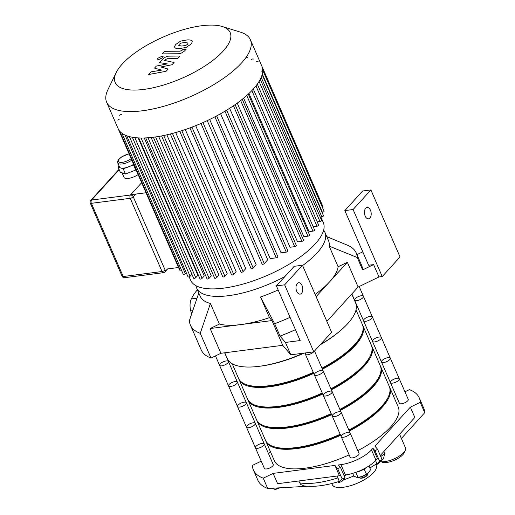<?xml version="1.0" encoding="UTF-8"?>
<svg xmlns="http://www.w3.org/2000/svg" width="515" height="515" viewBox="0 0 515 515"><rect width="100%" height="100%" fill="white"/><g stroke="black" fill="none" stroke-linecap="round" stroke-linejoin="round"><path stroke-width="0.77" d="M381.499 461.755A12.656 4.571 -23.5 0 0 394.419 460.236A12.656 4.571 -23.5 0 0 404.346 451.822M381.377 460.462L383.501 458.846L384.634 453.586L383.778 451.623M380.392 461.601A15.07 5.44 -23.5 0 0 403.837 452.415A15.07 5.44 -23.5 0 0 405.524 447.973L399.563 434.261M261.234 461.157L252.389 465.425A90.421 32.651 -23.5 0 0 253.393 469.957A90.421 32.651 -23.5 0 0 263.236 478.165L273.124 473.394L334.956 465.425L337.64 468.579A90.421 32.651 -23.5 0 0 340.512 467.478L338.387 464.981L340.936 464.652A24.108 8.704 -23.5 0 0 371.489 449.904L372.95 448.295L375.075 450.792A90.421 32.651 -23.5 0 0 377.598 449.286L374.914 446.132L410.346 407.153L420.24 402.376A90.421 32.651 -23.5 0 0 419.236 397.844A90.421 32.651 -23.5 0 0 409.393 389.63L404.932 391.786M395.765 394.889L393.119 395.23M270.427 451.687L268.54 453.767M380.289 455.466L414.833 417.459L410.346 407.153M400.271 435.89L399.737 434.061M401.385 438.452L424.721 412.682A90.421 32.651 -23.5 0 0 424.624 411.517A90.421 32.651 -23.5 0 0 423.716 408.157L419.236 397.844M253.393 469.957L257.88 480.263A90.421 32.651 -23.5 0 0 266.345 487.924A90.421 32.651 -23.5 0 0 267.716 488.478L307.68 486.276M420.24 402.376L424.721 412.682M298.739 480.978L300.715 484.467L303.47 485.793C313.178 487.248 325.023 485.812 339.005 481.486M273.124 473.394L277.611 483.701L339.437 475.731L334.956 465.425M263.236 478.165L267.716 488.478M338.703 481.306C339.391 481.911 339.134 480.772 337.924 477.875L337.119 476.034M382.085 459.592L378.718 463.204A51.236 18.501 156.5 0 1 376.343 464.891L379.555 461.099A90.421 32.651 -23.5 0 0 382.085 459.592L377.598 449.286M344.992 477.785L341.78 481.577A51.236 18.501 156.5 0 1 338.754 482.497L342.121 478.886A90.421 32.651 -23.5 0 0 344.992 477.785L340.512 467.478M338.13 481.757L338.754 482.497M337.64 468.579L342.121 478.886M375.847 464.311L376.343 464.891M376.265 463.667C376.935 464.24 376.658 463.082 375.454 460.204M375.075 450.792L379.555 461.099M343.853 475.165L345.423 474.959A24.108 8.704 -23.5 0 0 375.969 460.217L377.431 458.608L372.95 448.295M331.789 483.508L332.297 484.679A23.928 8.639 -23.5 0 0 357.693 483.064A23.928 8.639 -23.5 0 0 376.195 465.599L375.68 464.421M273.999 488.175L272.036 488.484A7.834 2.833 -23.5 0 0 274.341 488.162M272.107 488.272L270.324 488.278M279.574 487.898A4.217 1.526 156.5 0 1 275.828 489.25A4.217 1.526 156.5 0 1 274.444 489.199L273.742 488.986A4.822 1.738 156.5 0 1 273.13 488.516L273.079 488.394M278.782 487.943A4.822 1.738 156.5 0 1 275.325 489.038A4.822 1.738 156.5 0 1 273.742 488.986M364.672 468.759L364.317 469.468L363.255 469.59M356.67 472.062L355.678 472.41M352.691 473.382L353.773 475.873L356.148 477.218L357.996 477.36L362.457 476.401A7.834 2.833 156.5 0 1 357.861 477.424L357.423 477.437L357.996 477.36L355.917 472.577M368.746 472.551L368.528 472.776A7.834 2.833 156.5 0 1 368.521 472.783A7.834 2.833 156.5 0 1 362.457 476.401L368.746 472.551L370.575 469.654L368.959 465.94M364.317 469.468L366.397 474.251M358.904 477.334L358.955 477.45A4.822 1.738 -23.5 0 0 359.567 477.92L360.268 478.139A4.217 1.526 -23.5 0 0 361.652 478.184A4.217 1.526 -23.5 0 0 367.401 475.036L367.723 474.373A4.822 1.738 -23.5 0 0 367.8 473.607L367.749 473.485M359.567 477.92A4.822 1.738 -23.5 0 0 361.15 477.978A4.822 1.738 -23.5 0 0 367.723 474.373M356.612 472.075A9.643 3.483 -23.5 0 0 366.429 467.485M297.252 283.54A5.729 3.341 -97.3 0 1 298.649 282.761A5.729 3.341 -97.3 0 1 302.698 288.014A5.729 3.341 -97.3 0 1 300.11 294.117A5.729 3.341 -97.3 0 1 296.318 290.151A5.729 3.341 -97.3 0 1 297.252 283.54M295.443 329.703A90.421 32.651 -23.5 0 1 280.031 336.095L285.432 342.436L300.155 340.537L276.394 285.896L284.647 284.834L302.453 265.244L294.2 266.307L276.394 285.896M302.453 265.244L331.596 332.259L313.79 351.848L290.814 354.809L282.729 345.314L271.972 320.568L269.461 317.62L260.493 297.001A69.924 25.248 -23.5 0 0 278.145 289.919M220.903 353.284L211.008 358.054L200.251 333.314L210.416 303.457L219.384 324.077L210.139 328.538L220.903 353.284L282.729 345.314M326.877 321.411L358.118 287.035L347.361 262.296L338.123 266.751L329.156 246.131A69.924 25.248 -23.5 0 0 328.486 240.544L324.901 232.297A69.924 25.248 156.5 0 1 302.588 265.547M365.695 208.24A5.729 3.341 -97.3 0 1 367.092 207.461A5.729 3.341 -97.3 0 1 371.135 212.708A5.729 3.341 -97.3 0 1 368.553 218.817A5.729 3.341 -97.3 0 1 364.762 214.852A5.729 3.341 -97.3 0 1 365.695 208.24M326.793 236.643L347.232 245.095A90.421 32.651 156.5 0 1 356.251 252.987L361.627 265.36A90.421 32.651 -23.5 0 1 362.631 269.892L373.613 264.594L368.598 265.238L344.838 210.596L362.644 191.001L370.897 189.938L353.09 209.528L344.838 210.596M373.613 264.594L378.989 276.961L382.233 276.549L400.039 256.953L370.897 189.938M378.989 276.961L358.118 287.035M362.772 251.841L356.966 254.648M382.233 276.549L353.09 209.528M285.432 342.436L290.814 354.809M313.79 351.848L284.647 284.834M280.031 336.095L274.656 323.723L260.493 297.001M290.067 317.33A90.421 32.651 156.5 0 1 274.656 323.723M200.251 333.314A90.421 32.651 156.5 0 1 190.408 325.1A90.421 32.651 156.5 0 1 189.404 320.568L198.796 292.984M284.93 276.51A69.924 25.248 156.5 0 1 196.653 288.059L200.238 296.305A69.924 25.248 -23.5 0 0 210.416 303.457M211.008 358.054A90.421 32.651 156.5 0 1 201.172 349.84L190.408 325.1M219.384 324.077A69.924 25.248 -23.5 0 0 241.059 324.553L210.139 328.538M271.972 320.568L241.059 324.553A69.924 25.248 -23.5 0 0 269.461 317.62M323.626 230.186A69.924 25.248 156.5 0 1 324.901 232.297M196.653 288.059A69.924 25.248 156.5 0 1 195.983 285.69M315.141 294.419A69.924 25.248 -23.5 0 0 329.645 281.782A69.924 25.248 -23.5 0 0 338.123 266.751M347.361 262.296L316.12 296.666M356.251 252.987A90.421 32.651 156.5 0 1 357.256 257.519L329.156 246.131M362.631 269.892L357.256 257.519M191.625 314.047A50.515 29.477 -97.3 0 1 190.614 310.275L193.016 309.966M197.026 298.185L191.368 298.919A12.057 7.036 82.7 0 0 190.614 310.275M351.751 294.046L355.608 302.917A69.924 25.248 156.5 0 1 320.581 344.374M303.251 353.206A69.924 25.248 156.5 0 1 227.36 358.685L224.791 352.781M191.368 298.919A50.515 29.477 -97.3 0 1 197.432 289.855M362.875 297.709A4.822 1.738 156.5 0 1 358.176 300.354A4.822 1.738 156.5 0 1 354.565 300.136A4.822 1.738 156.5 0 1 358.292 296.614A4.822 1.738 156.5 0 1 363.41 296.292A4.822 1.738 156.5 0 1 362.875 297.709M350.091 432.883A4.822 1.738 156.5 0 1 346.363 436.398A4.822 1.738 156.5 0 1 341.245 436.726L350.213 457.346A4.822 1.738 156.5 0 0 355.331 457.024A4.822 1.738 156.5 0 0 359.058 453.503L350.091 432.883A4.822 1.738 156.5 0 1 346.363 436.398A4.822 1.738 156.5 0 1 341.245 436.726A4.822 1.738 156.5 0 1 341.786 435.304A4.822 1.738 156.5 0 1 346.479 432.658A4.822 1.738 156.5 0 1 350.091 432.883L341.123 412.264A4.822 1.738 156.5 0 1 337.396 415.779A4.822 1.738 156.5 0 1 332.278 416.107A4.822 1.738 156.5 0 1 332.819 414.684A4.822 1.738 156.5 0 1 337.518 412.039A4.822 1.738 156.5 0 1 341.123 412.264L332.162 391.638A4.822 1.738 156.5 0 1 328.435 395.16A4.822 1.738 156.5 0 1 323.317 395.488A4.822 1.738 156.5 0 1 323.851 394.065A4.822 1.738 156.5 0 1 328.551 391.419A4.822 1.738 156.5 0 1 332.162 391.638L323.195 371.019A4.822 1.738 156.5 0 1 319.467 374.54A4.822 1.738 156.5 0 1 314.35 374.869A4.822 1.738 156.5 0 1 314.89 373.446A4.822 1.738 156.5 0 1 319.583 370.8A4.822 1.738 156.5 0 1 323.195 371.019A4.822 1.738 156.5 0 1 319.467 374.54A4.822 1.738 156.5 0 1 314.35 374.869L305.382 354.249A4.822 1.738 156.5 0 0 308.955 354.481A4.822 1.738 156.5 0 0 313.654 351.867A4.822 1.738 156.5 0 1 307.577 354.771A4.822 1.738 156.5 0 1 305.382 354.249A4.822 1.738 156.5 0 1 305.884 352.865M264.266 443.943A4.822 1.738 156.5 0 1 260.539 447.464A4.822 1.738 156.5 0 1 255.421 447.793L264.388 468.412A4.822 1.738 156.5 0 0 269.506 468.084A4.822 1.738 156.5 0 0 273.233 464.562L264.266 443.943A4.822 1.738 156.5 0 1 260.539 447.464A4.822 1.738 156.5 0 1 255.421 447.793A4.822 1.738 156.5 0 1 257.307 445.263A4.822 1.738 156.5 0 1 262.071 443.421A4.822 1.738 156.5 0 1 264.266 443.943L255.298 423.324A4.822 1.738 156.5 0 1 251.571 426.845A4.822 1.738 156.5 0 1 246.453 427.173A4.822 1.738 156.5 0 1 248.339 424.637A4.822 1.738 156.5 0 1 253.103 422.796A4.822 1.738 156.5 0 1 255.298 423.324L246.337 402.704A4.822 1.738 156.5 0 1 242.61 406.226A4.822 1.738 156.5 0 1 237.492 406.547A4.822 1.738 156.5 0 1 239.372 404.018A4.822 1.738 156.5 0 1 244.136 402.176A4.822 1.738 156.5 0 1 246.337 402.704L237.37 382.085A4.822 1.738 156.5 0 1 233.643 385.606A4.822 1.738 156.5 0 1 228.525 385.928A4.822 1.738 156.5 0 1 230.411 383.398A4.822 1.738 156.5 0 1 235.175 381.557A4.822 1.738 156.5 0 1 237.37 382.085L228.403 361.466A4.822 1.738 156.5 0 1 224.675 364.987A4.822 1.738 156.5 0 1 219.557 365.309A4.822 1.738 156.5 0 1 221.444 362.779A4.822 1.738 156.5 0 1 226.207 360.938A4.822 1.738 156.5 0 1 228.403 361.466A4.822 1.738 156.5 0 1 224.675 364.987A4.822 1.738 156.5 0 1 219.557 365.309L215.47 355.904M116.184 72.596L107.886 89.752A78.364 28.293 -23.5 0 0 106.65 102.234L118.128 128.628A78.364 28.293 -23.5 0 0 196.093 125.506A78.364 28.293 -23.5 0 0 262.727 70.162A78.364 28.293 -23.5 0 0 261.852 66.132L250.38 39.739A78.364 28.293 -23.5 0 0 240.402 32.13L222.197 26.497A62.688 22.634 -23.5 0 0 201.623 25.75A62.688 22.634 -23.5 0 0 116.184 72.596A62.688 22.634 -23.5 0 0 181.711 78.344A62.688 22.634 -23.5 0 0 222.197 26.497M106.65 102.234A78.364 28.293 -23.5 0 0 189.797 96.936A78.364 28.293 -23.5 0 0 250.38 39.739M261.053 71.199A1.204 0.438 -23.5 0 0 262.244 70.735A1.204 0.438 -23.5 0 0 262.714 70.104M261.723 65.843A1.204 0.438 -23.5 0 0 261.169 65.708M258.06 61.543A1.204 0.438 -23.5 0 0 257.159 61.485A1.204 0.438 -23.5 0 0 255.987 62.148M253.335 59.077A1.204 0.438 -23.5 0 0 252.427 59.025A1.204 0.438 -23.5 0 0 251.256 59.689M247.696 57.622A1.204 0.438 -23.5 0 0 246.788 57.564A1.204 0.438 -23.5 0 0 245.616 58.227M121.398 114.465A1.204 0.438 -23.5 0 0 120.207 114.929A1.204 0.438 -23.5 0 0 119.738 115.56M119.525 119.1A1.204 0.438 -23.5 0 0 118.334 119.557A1.204 0.438 -23.5 0 0 117.864 120.195M146.022 192.758L130.701 194.734M178.518 267.51L165.927 269.133M189.134 276.812L190.634 280.257A72.332 26.117 -23.5 0 0 267.382 275.364A72.332 26.117 -23.5 0 0 323.304 222.57L320.851 216.937M257.307 84.093L318.63 225.126A1.204 0.438 156.5 0 1 318.161 225.757A1.204 0.438 156.5 0 1 316.97 226.22L313.178 226.709L253.309 89.024L314.614 230.031A1.204 0.438 156.5 0 1 314.144 230.669A1.204 0.438 156.5 0 1 312.953 231.126L309.058 231.628L248.977 93.453M246.762 95.494L307.925 236.166L303.869 236.688L243.64 98.172M240.66 100.554L301.874 241.335L297.567 241.895L237.228 103.129M233.45 105.787L294.702 246.653L290.035 247.251L229.626 108.317M224.978 111.195L286.256 252.131L281.055 252.801L220.587 113.744M214.91 116.821L276.22 257.815L270.163 258.601L209.663 119.467M207.236 120.632L267.736 259.772L264.266 263.59A1.204 0.438 156.5 0 1 263.088 264.253A1.204 0.438 156.5 0 1 262.187 264.195L200.992 123.452M195.694 125.666L256.193 264.807L253.213 268.083A1.204 0.438 156.5 0 1 252.041 268.746A1.204 0.438 156.5 0 1 251.133 268.688L189.913 127.894M185.271 129.542L245.745 268.637L243.074 271.579A1.204 0.438 156.5 0 1 241.902 272.235A1.204 0.438 156.5 0 1 240.994 272.184L179.754 131.338M175.692 132.542L236.134 271.547L233.668 274.263A1.204 0.438 156.5 0 1 232.497 274.926A1.204 0.438 156.5 0 1 231.589 274.868L170.33 133.984M166.841 134.821L227.224 273.69L224.901 276.246A1.204 0.438 156.5 0 1 223.722 276.909A1.204 0.438 156.5 0 1 222.821 276.851L161.549 135.934M158.652 136.456L218.952 275.126L216.725 277.579A1.204 0.438 156.5 0 1 215.547 278.242A1.204 0.438 156.5 0 1 214.646 278.19L153.354 137.235M151.114 137.492L211.292 275.892L209.122 278.28A1.204 0.438 -23.5 0 1 207.944 278.943A1.204 0.438 -23.5 0 1 207.043 278.885L145.745 137.904M144.264 137.962L204.268 275.963L202.112 278.332A1.204 0.438 -23.5 0 1 200.934 278.995A1.204 0.438 -23.5 0 1 200.032 278.937L138.722 137.923M138.181 137.898L197.915 275.28L195.739 277.682A1.204 0.438 -23.5 0 1 194.561 278.338A1.204 0.438 -23.5 0 1 193.659 278.287L132.336 137.241M261.981 66.435L323.092 206.985A1.204 0.438 156.5 0 1 322.532 207.674M262.727 70.13L324.09 211.247A1.204 0.438 156.5 0 1 323.62 211.877A1.204 0.438 156.5 0 1 322.422 212.341L322.042 212.386M262.148 74.63L323.491 215.714A1.204 0.438 156.5 0 1 323.021 216.345A1.204 0.438 156.5 0 1 321.83 216.809L320.169 217.021M260.281 79.291L321.618 220.349A1.204 0.438 156.5 0 1 321.148 220.98A1.204 0.438 156.5 0 1 319.957 221.444L317.182 221.798M121.939 133.263L183.295 274.366A1.204 0.438 -23.5 0 0 184.196 274.424A1.204 0.438 -23.5 0 0 185.368 273.761L186.263 272.776M126.684 135.754L188.02 276.825A1.204 0.438 -23.5 0 0 188.921 276.883A1.204 0.438 -23.5 0 0 190.099 276.22L191.902 274.238M307.925 236.166A1.204 0.438 -23.5 0 0 309.116 235.703A1.204 0.438 -23.5 0 0 309.586 235.072L248.288 94.097M301.874 241.335A1.204 0.438 -23.5 0 0 303.065 240.878A1.204 0.438 -23.5 0 0 303.535 240.248L242.25 99.298M294.702 246.653A1.204 0.438 -23.5 0 0 295.893 246.196A1.204 0.438 -23.5 0 0 296.363 245.558L235.097 104.648M286.256 252.131A1.204 0.438 -23.5 0 0 287.447 251.674A1.204 0.438 -23.5 0 0 287.917 251.043L226.664 110.171M276.22 257.815A1.204 0.438 -23.5 0 0 277.411 257.358A1.204 0.438 -23.5 0 0 277.881 256.728L216.648 115.901M181.409 270.04L180.179 270.201A1.204 0.438 156.5 0 1 179.632 270.066L118.263 128.924M168.109 69.055L160.931 66.963L172.036 64.736L174.083 62.482L164.523 60.442L165.251 59.637L167.394 58.716L177.598 58.626L179.941 56.045L169.493 56.141C167.111 56.109 164.813 57.126 162.598 59.193L159.502 62.611L167.285 63.886L156.36 66.068L154.526 68.083L161.613 70.117L151.101 71.849L148.687 74.508L166.062 71.308L168.109 69.055M180.971 43.086L179.226 44.296L178.789 45.481L181.769 46.054L185.857 45.429L187.582 44.239L188.039 43.035L185.033 42.468L180.971 43.086M174.843 47.502C175.319 48.346 176.851 48.725 179.426 48.629L186.166 47.419L190.853 44.213C192.108 42.7 192.488 41.631 191.986 41.02C191.509 40.17 189.977 39.797 187.37 39.887L180.662 41.097L175.956 44.322C174.707 45.829 174.334 46.891 174.843 47.502L174.772 47.354M162.128 53.882L177.868 53.772C180.237 53.811 182.535 52.794 184.769 50.727L186.102 49.26L183.025 49.286L182.123 50.27L179.986 51.197L164.472 51.307L162.128 53.882M162.811 57.616L163.152 56.708L161.749 56.373L157.847 58.253L157.506 59.161L158.91 59.495L162.811 57.616M133.636 164.285A9.643 3.483 156.5 0 1 128.402 166.937A9.643 3.483 156.5 0 1 120.632 167.935A9.643 3.483 156.5 0 1 119.525 167.04L117.735 162.914A9.643 3.483 -23.5 0 0 131.846 160.159M133.829 164.729L123.233 168.849L118.032 167.021L119.036 165.914M136.076 169.886L125.473 174.006L120.272 172.177L118.032 167.021M135.812 170.175L133.565 165.019M125.473 174.006L123.233 168.849M138.123 174.591A9.643 3.483 156.5 0 1 124.006 177.347L122.029 172.795M390.428 382.613L399.395 403.232A4.822 1.738 156.5 0 0 401.591 403.76A4.822 1.738 156.5 0 0 406.354 401.919A4.822 1.738 156.5 0 0 408.24 399.389L399.273 378.77A4.822 1.738 156.5 0 1 397.393 381.3A4.822 1.738 156.5 0 1 392.623 383.141A4.822 1.738 156.5 0 1 390.428 382.613A4.822 1.738 156.5 0 1 394.155 379.098A4.822 1.738 156.5 0 1 399.273 378.77A4.822 1.738 156.5 0 1 397.393 381.3A4.822 1.738 156.5 0 1 392.623 383.141A4.822 1.738 156.5 0 1 390.428 382.613L381.46 361.994A4.822 1.738 156.5 0 1 385.194 358.479A4.822 1.738 156.5 0 1 390.306 358.15A4.822 1.738 156.5 0 1 388.426 360.68A4.822 1.738 156.5 0 1 383.662 362.521A4.822 1.738 156.5 0 1 381.46 361.994L372.5 341.374A4.822 1.738 156.5 0 1 376.227 337.853A4.822 1.738 156.5 0 1 381.345 337.531A4.822 1.738 156.5 0 1 379.458 340.061A4.822 1.738 156.5 0 1 374.695 341.902A4.822 1.738 156.5 0 1 372.5 341.374L363.532 320.755A4.822 1.738 156.5 0 1 367.259 317.234A4.822 1.738 156.5 0 1 372.377 316.912A4.822 1.738 156.5 0 1 370.491 319.442A4.822 1.738 156.5 0 1 365.727 321.283A4.822 1.738 156.5 0 1 363.532 320.755L351.867 293.923M265.676 440.711A67.51 24.379 -23.5 0 0 265.882 441.233A67.51 24.379 -23.5 0 0 340.621 435.284M349.292 431.042A67.51 24.379 -23.5 0 0 389.707 387.389A67.51 24.379 -23.5 0 0 389.469 386.881M265.882 441.233L274.398 460.822A67.51 24.379 -23.5 0 0 349.138 454.874M357.809 450.631A67.51 24.379 -23.5 0 0 398.224 406.979L389.707 387.389M274.746 446.969A66.306 23.941 -23.5 0 0 340.447 434.885M349.119 430.637A66.306 23.941 -23.5 0 0 387.859 397.78M256.708 420.085A67.51 24.379 -23.5 0 0 256.921 420.613A67.51 24.379 -23.5 0 0 331.654 414.665M340.325 410.423A67.51 24.379 -23.5 0 0 380.746 366.77A67.51 24.379 -23.5 0 0 380.501 366.262M256.921 420.613L265.437 440.203A67.51 24.379 -23.5 0 0 340.17 434.254M348.848 430.012A67.51 24.379 -23.5 0 0 389.263 386.359L380.746 366.77M265.779 426.349A66.306 23.941 -23.5 0 0 331.48 414.266M340.151 410.017A66.306 23.941 -23.5 0 0 378.892 377.16M399.273 378.77L390.306 358.15A4.822 1.738 156.5 0 1 388.426 360.68A4.822 1.738 156.5 0 1 383.662 362.521A4.822 1.738 156.5 0 1 381.46 361.994M341.123 412.264A4.822 1.738 156.5 0 1 337.396 415.779A4.822 1.738 156.5 0 1 332.278 416.107L314.35 374.869M255.298 423.324A4.822 1.738 156.5 0 1 251.571 426.845A4.822 1.738 156.5 0 1 246.453 427.173L219.557 365.309M247.747 399.466A67.51 24.379 -23.5 0 0 247.953 399.994A67.51 24.379 -23.5 0 0 322.686 394.046M331.364 389.804A67.51 24.379 -23.5 0 0 371.779 346.151A67.51 24.379 -23.5 0 0 371.54 345.642M247.953 399.994L256.47 419.583A67.51 24.379 -23.5 0 0 331.203 413.635M339.881 409.393A67.51 24.379 -23.5 0 0 380.295 365.74L371.779 346.151M256.811 405.723A66.306 23.941 -23.5 0 0 322.512 393.647M331.184 389.398A66.306 23.941 -23.5 0 0 369.931 356.541M390.306 358.15L381.345 337.531A4.822 1.738 156.5 0 1 379.458 340.061A4.822 1.738 156.5 0 1 374.695 341.902A4.822 1.738 156.5 0 1 372.5 341.374M332.162 391.638A4.822 1.738 156.5 0 1 328.435 395.16A4.822 1.738 156.5 0 1 323.317 395.488M246.337 402.704A4.822 1.738 156.5 0 1 242.61 406.226A4.822 1.738 156.5 0 1 237.492 406.547M238.78 378.847A67.51 24.379 -23.5 0 0 238.986 379.368A67.51 24.379 -23.5 0 0 313.719 373.427M322.396 369.184A67.51 24.379 -23.5 0 0 362.811 325.532A67.51 24.379 -23.5 0 0 362.573 325.023M238.986 379.368L247.503 398.958A67.51 24.379 -23.5 0 0 322.242 393.016M330.913 388.774A67.51 24.379 -23.5 0 0 371.328 345.121L362.811 325.532M247.844 385.104A66.306 23.941 -23.5 0 0 313.545 373.021M322.216 368.779A66.306 23.941 -23.5 0 0 360.964 335.922M381.345 337.531L363.41 296.292A4.822 1.738 156.5 0 1 361.53 298.822A4.822 1.738 156.5 0 1 356.76 300.663A4.822 1.738 156.5 0 1 354.565 300.136M372.377 316.912A4.822 1.738 156.5 0 1 370.491 319.442A4.822 1.738 156.5 0 1 365.727 321.283A4.822 1.738 156.5 0 1 363.532 320.755M237.37 382.085A4.822 1.738 156.5 0 1 233.643 385.606A4.822 1.738 156.5 0 1 228.525 385.928M259.509 366.268A67.51 24.379 -23.5 0 0 304.12 353.09M320.118 344.889A67.51 24.379 -23.5 0 0 339.231 331.602M232.194 363.751L238.535 378.338A67.51 24.379 -23.5 0 0 313.274 372.39M321.946 368.154A67.51 24.379 -23.5 0 0 362.36 324.502L356.019 309.908M399.782 434.763A60.281 21.765 -23.5 0 0 399.878 434.383M380.759 456.554A60.281 21.765 -23.5 0 0 384.634 453.586M299.537 482.825A60.281 21.765 -23.5 0 0 337.924 477.875M371.489 449.904L375.969 460.217M340.936 464.652L345.423 474.959M344.11 475.744A60.281 21.765 -23.5 0 0 346.659 474.779M262.296 74.051L322.422 212.341M261.195 77.353L321.83 216.809M259.077 81.428L319.957 221.444M255.955 85.889L316.97 226.22M202.955 122.589L264.266 263.59M191.928 127.134L253.213 268.083M181.814 130.688L243.074 271.579M172.435 133.443L233.668 274.263M163.699 135.503L224.901 276.246M155.569 136.939L216.725 277.579M125.074 135.091L185.368 273.761M129.394 136.604L190.099 276.22M134.833 137.608L195.739 277.682M141.091 137.994L202.112 278.332M148.024 137.763L209.122 278.28M251.848 90.595L312.953 231.126M119.763 131.241L180.179 270.201M131.196 158.672A8.44 3.045 156.5 0 1 121.031 162.412A8.44 3.045 156.5 0 1 119.454 158.787A8.44 3.045 156.5 0 1 129.123 153.901M90.28 203.058A2.414 0.869 -23.5 0 0 91.374 203.322A2.414 1.41 -97.3 0 1 91.593 200.039A2.414 1.751 -137.7 0 0 90.704 200.477A2.414 2.414 0 0 0 90.28 203.058L122.107 276.259A2.414 2.414 0 0 0 124.63 277.688A2.414 1.41 -97.3 0 1 123.207 276.523A2.414 0.869 156.5 0 1 122.107 276.259M162.045 271.514A2.414 1.41 82.7 0 0 163.467 272.686A2.414 2.414 0 0 0 164.942 271.914A2.414 1.751 -137.7 0 0 165.103 270.04A2.414 0.869 156.5 0 1 162.045 271.514L123.207 276.523L91.374 203.322L130.218 198.314A2.414 0.869 -23.5 0 0 133.269 196.839A2.414 1.751 -137.7 0 0 130.43 195.03A2.414 1.41 82.7 0 0 130.218 198.314L162.045 271.514M165.103 270.04L133.269 196.839L135.78 194.078M141.644 182.696L130.43 195.03L91.593 200.039L119.184 169.68M343.119 480.147L353.914 475.976M369.854 467.993L376.574 463.835M363.41 296.292L359.167 286.533M305.382 354.249L304.841 353M228.403 361.466L224.637 352.801M129.078 153.798L122.01 156.657L118.495 159.599L117.613 161.33L117.735 162.914M164.942 271.914L167.678 268.907M124.63 277.688L163.467 272.686M90.704 200.477L119.029 169.313M341.245 436.726L332.278 416.107M255.421 447.793L246.453 427.173M323.195 371.019L314.511 351.05"/></g></svg>

